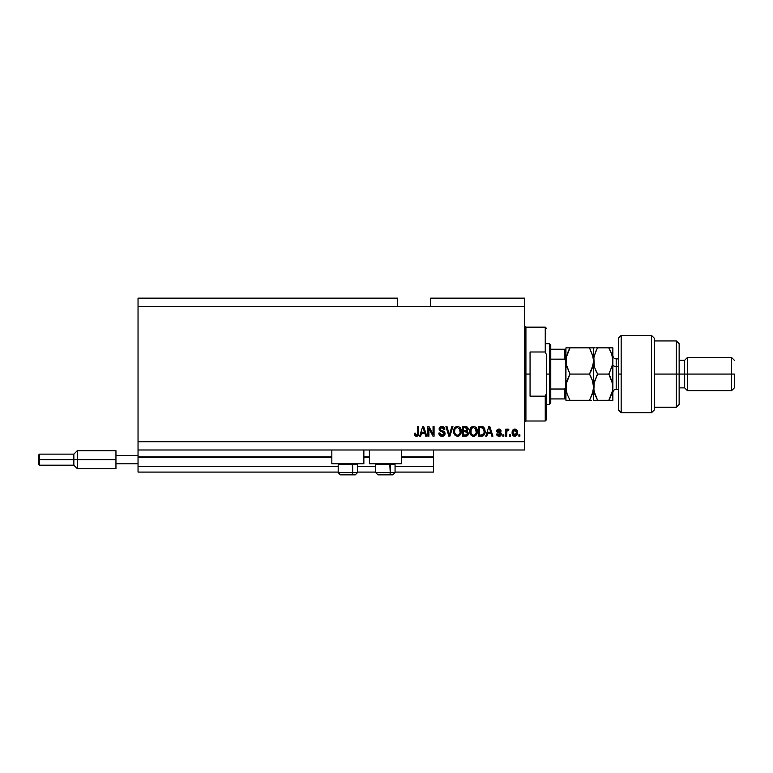 <?xml version="1.0" encoding="UTF-8"?>
<svg xmlns="http://www.w3.org/2000/svg" width="773" height="773" viewBox="0 0 773 773"><rect width="100%" height="100%" fill="white"/><g stroke="black" fill="none" stroke-linecap="round" stroke-linejoin="round"><path stroke-width="1.16" d="M433.431 472.081L395.061 472.081L433.431 472.081L433.431 466.563L395.061 466.563L433.431 466.563L433.431 457.452L401.409 457.452L433.431 457.452L433.431 472.081M375.736 472.081L357.513 472.081L375.736 472.081M338.188 472.081L138.038 472.081L338.188 472.081M375.736 466.563L357.513 466.563L375.736 466.563M338.188 466.563L138.038 466.563L138.038 472.081L138.038 466.563L338.188 466.563M369.388 457.452L363.861 457.452L369.388 457.452M331.839 457.452L138.038 457.452L138.038 466.563L138.038 456.901L331.839 456.901L138.038 456.901L138.038 457.452L331.839 457.452M433.431 456.901L433.431 457.452L433.431 456.901L401.409 456.901L433.431 456.901L433.431 449.992L433.431 456.901M369.388 456.901L363.861 456.901L369.388 456.901M138.038 449.992L138.038 456.901L138.038 449.992L524.538 449.992L138.038 449.992L138.038 441.712L524.538 441.712L524.538 306.437L397.544 306.437L397.544 298.156L138.038 298.156L397.544 298.156L397.544 306.437L138.038 306.437L524.538 306.437L524.538 298.156L430.667 298.156L524.538 298.156L524.538 441.712L138.038 441.712L138.038 449.992M331.839 463.8L331.839 449.992L331.839 463.8L363.861 463.8L363.861 449.992L363.861 463.8L331.839 463.8M401.409 463.8L401.409 449.992L401.409 463.8L369.388 463.8L401.409 463.8M369.388 449.992L369.388 463.8L369.388 449.992M138.038 298.156L138.038 441.712L138.038 298.156M428.918 436.194L428.918 428.503L428.918 436.194L427.913 436.194L427.913 426.532L428.976 426.532L433.054 434.233L433.054 426.532L434.059 426.532L434.059 436.194L432.986 436.194L428.918 428.503L432.986 436.194L434.059 436.194L434.059 426.532L433.054 426.532L433.054 434.233L428.976 426.532L427.913 426.532L427.913 436.194L428.918 436.194L427.913 436.194L427.913 426.532L428.976 426.532M442.349 436.31L442.059 436.32C443.905 436.262 444.919 435.325 445.103 433.508L444.214 435.595L442.059 436.32L439.711 435.421L438.842 433.382L439.827 432.928L440.339 434.407L441.924 435.18L443.306 434.928L444.069 433.895L443.605 432.436L440.252 431.17L439.267 430.049L439.18 428.242L440.32 426.783L442.465 426.445L444.32 427.537L444.852 429.295L443.847 429.421L443.316 428.029L441.75 427.537L440.397 428.126L440.098 429.334L440.736 430.3L444.233 431.576L445.103 433.508L443.615 431.199L440.397 430.059L440.079 429.073L441.914 427.537L443.847 429.421L444.852 429.295C444.707 427.459 443.721 426.493 441.885 426.406C440.156 426.474 439.228 427.353 439.083 429.054L444.098 433.537L442.146 435.189L439.827 432.928L438.832 433.054C438.948 435.102 440.03 436.194 442.059 436.32L440.33 435.904M449.731 433.537L451.876 426.532L452.92 426.532L449.876 436.194L448.842 436.194L445.953 426.532L446.987 426.532L449.306 435.064L451.876 426.532L452.92 426.532L451.876 426.532L449.306 435.064L446.987 426.532L445.953 426.532L448.842 436.194L449.876 436.194L448.842 436.194L445.953 426.532L446.987 426.532L449.2 434.629M457.461 436.32L455.162 435.441L453.867 433.228L453.809 429.711L454.746 427.711L456.157 426.648L458.341 426.512L459.945 427.44L460.998 429.266L461.239 432.291L460.563 434.455L459.075 435.943L457.461 436.32L460.302 434.841L461.288 431.373C461.365 428.561 460.09 426.909 457.471 426.406C454.795 426.918 453.519 428.619 453.635 431.489L454.611 434.803L457.461 436.32L454.611 434.803M473.52 436.32L471.23 435.441L469.926 433.228L469.733 430.6L470.805 427.711L472.226 426.648L474.4 426.512L476.004 427.44L477.057 429.266L476.835 434.049L475.492 435.721L473.52 436.32L476.371 434.841L477.356 431.373C477.424 428.561 476.149 426.909 473.53 426.406C470.863 426.918 469.578 428.619 469.694 431.489L470.68 434.803L473.52 436.32M510.605 434.812L510.605 436.194L509.6 436.194L509.6 434.812L510.605 434.812L509.6 434.812L509.6 436.194L510.605 436.194L509.6 436.194L509.6 434.812L510.605 434.812L510.605 436.194L510.605 434.812M517.504 432.609L516.963 435.102L515.456 436.243L513.591 436.001L512.402 434.552L512.335 430.996L514.18 429.112L516.519 429.72L517.504 432.609C517.591 430.59 516.693 429.401 514.808 429.044C512.905 429.401 512.006 430.619 512.113 432.677C512.006 434.735 512.905 435.943 514.808 436.32C516.741 435.933 517.639 434.697 517.504 432.609L517.504 432.928M414.85 435.508L416.444 436.32L414.85 435.508L414.357 433.305L415.362 433.18L416.174 435.141L417.43 434.61L417.623 426.532L418.628 426.532L418.473 434.629L417.942 435.721L416.444 436.32C418.087 435.991 418.821 434.919 418.628 433.093L418.628 426.532L417.623 426.532L417.488 434.455L416.483 435.189L415.362 433.18L414.357 433.305L414.937 435.634L415.99 436.281M486.806 436.194L487.647 433.305L486.806 436.194L485.763 436.194L488.845 426.532L489.821 426.532L492.913 436.194L491.87 436.194L491.029 433.305L487.647 433.305L491.029 433.305L491.87 436.194L492.913 436.194L489.821 426.532L488.845 426.532L485.763 436.194L486.806 436.194L485.763 436.194L488.845 426.532L489.821 426.532L492.913 436.194L491.87 436.194M501.319 434.049L500.653 435.721L498.943 436.32L497.271 435.711L496.556 434.059L497.561 433.933L498.74 435.296L500.218 434.687L500.083 433.585L497.474 432.561L496.73 431.489L497.329 429.546L499.116 429.044L500.498 429.546L501.194 431.044L500.189 431.17L498.73 430.049L497.764 431.237L500.701 432.522L501.319 434.049L497.677 430.899L498.943 430.039L500.189 431.17L501.194 431.044L498.904 429.044L496.681 431.044L500.315 434.223L499.01 435.315L497.561 433.933L496.556 434.059L498.943 436.32L501.31 434.291M503.832 434.812L503.832 436.194L502.827 436.194L502.827 434.812L503.832 434.812L502.827 434.812L502.827 436.194L503.832 436.194L502.827 436.194L502.827 434.812L503.832 434.812L503.832 436.194L503.832 434.812M506.875 429.943L507.9 429.044L508.847 429.421L508.47 430.416L506.895 431.112L506.721 436.194L505.716 436.194L505.716 429.17L506.721 429.17L506.721 430.29L507.677 429.073L508.847 429.421L508.47 430.416L507.049 430.754L506.721 432.551L506.895 431.112L508.47 430.416L508.847 429.421L507.9 429.044L506.721 430.29L506.721 429.17L505.716 429.17L505.716 436.194L506.721 436.194L505.716 436.194L505.716 429.17L506.721 429.17M519.891 434.812L519.891 436.194L518.886 436.194L518.886 434.812L519.891 434.812L518.886 434.812L518.886 436.194L519.891 436.194L518.886 436.194L518.886 434.812L519.891 434.812L519.891 436.194L519.891 434.812M481.888 436.175L481.453 436.194C484.082 435.798 485.309 434.165 485.135 431.305L484.739 433.875L483.473 435.682L478.603 436.194L478.603 426.532L483.483 427.015L484.69 428.629L485.135 431.305L482.864 426.706L478.603 426.532L478.603 436.194L481.453 436.194L478.603 436.194L478.603 426.532M466.1 436.165L465.52 436.194C467.385 436.175 468.361 435.228 468.448 433.353L466.95 435.972L462.544 436.194L462.544 426.532L467.433 427.131L468.177 429.257L467.114 430.986L468.448 433.353L467.114 430.986L468.196 428.957L465.539 426.532L462.544 426.532L462.544 436.194L465.52 436.194L462.544 436.194L462.544 426.532L465.539 426.532M420.676 436.194L421.517 433.305L420.676 436.194L419.633 436.194L422.715 426.532L423.691 426.532L426.783 436.194L425.739 436.194L424.889 433.305L421.517 433.305L424.889 433.305L425.739 436.194L426.783 436.194L423.691 426.532L422.715 426.532L419.633 436.194L420.676 436.194L419.633 436.194L422.715 426.532L423.691 426.532L426.783 436.194L425.739 436.194M524.538 449.992L524.538 441.712L524.538 449.992M430.667 298.156L430.667 306.437L430.667 298.156M414.763 435.373L414.463 434.513M414.357 433.305L415.362 433.18M415.41 433.817L415.594 434.59M417.352 434.745L416.483 435.189L417.555 434.146M417.488 434.455L417.623 433.17M417.623 426.532L418.628 426.532L418.608 433.643M418.56 434.194L418.106 435.518M417.951 435.711L417.227 436.194M489.464 428.039L489.889 429.527L489.338 427.537L489.145 428.455M489.889 429.527L490.691 432.175L487.976 432.175L490.691 432.175L489.889 429.527M496.643 434.513L496.894 435.189M496.556 434.059L497.561 433.933L497.986 434.948M498.682 435.286L499.493 435.257M499.01 435.315L500.315 434.223L499.136 433.199L500.141 433.653M500.295 434.465L500.083 433.585L500.295 434.465M498.295 432.928L497.329 432.455M496.73 431.489L496.691 430.832M496.836 430.203L497.329 429.537M498.691 429.044L499.329 429.063M501.194 431.044L500.025 430.6M500.189 431.17L498.517 430.078M499.406 430.107L498.73 430.049M497.706 430.696L499.126 431.885L498.112 431.547M497.677 430.899L500.518 432.397M500.701 432.522L501.262 433.46M500.952 435.373L500.353 435.953M500.276 436.001L499.406 436.291M508.035 429.054L508.847 429.421M508.47 430.416L507.532 430.339M507.793 430.29L506.895 431.112L507.793 430.29M506.721 436.194L506.721 432.551M506.953 430.938L507.658 430.31M513.088 435.614L512.692 435.131M512.228 433.933L512.141 433.315M512.219 431.479L512.489 430.59M512.683 430.223L513.581 429.353M514.654 429.044L515.639 429.179M517.205 430.754L517.388 431.353M517.388 431.363L517.485 431.972M516.963 435.093L516.557 435.614M515.688 436.175L515.127 436.301M514.026 430.281L513.117 432.677L514.789 430.039L516.509 432.677L516.441 431.788M516.248 434.233L516.509 432.677L514.837 435.315L515.523 435.122M513.233 433.798L513.127 433.112M515.871 430.532L514.296 430.136M516.441 431.798L516.296 431.237M516.345 431.373L515.968 430.648M516.18 430.967L515.427 430.184M515.262 435.247L516.345 433.962M513.687 434.755L514.837 435.315L513.127 432.242M481.328 426.532L482.11 426.561M483.483 427.015L483.985 427.469M485.096 432.175L484.864 433.469M483.144 435.866L482.323 436.127M483.869 429.353L484.014 429.894M484.13 431.044L484.053 432.416M482.275 434.977L483.743 433.653L481.337 435.064L482.603 434.88M479.608 435.064L479.608 427.662L482.507 427.788L479.608 427.662L479.608 435.064L481.337 435.064L479.608 435.064M483.598 428.744L481.308 427.662L482.671 427.856L484.12 431.595M470.061 433.653L469.752 432.368M469.713 431.923L469.713 431.034M469.742 430.58L469.878 429.711M471.337 427.179L472.226 426.648M476.477 428.029L475.994 427.44M477.308 432.291L477.144 433.17M477.076 433.411L476.738 434.242M474.719 436.117L474.004 436.291M472.69 436.223L470.68 434.803M477.163 429.633L476.835 428.686M473.733 427.546L471.685 428.3L472.854 427.614M475.753 428.822L475.279 428.232M471.723 428.261L470.699 431.508C470.544 429.276 471.491 427.952 473.54 427.537L475.926 429.16L476.352 431.344C476.458 433.498 475.511 434.784 473.52 435.189L474.796 434.851L476.236 432.638M476.013 433.411L474.796 434.851M472.873 435.112L473.52 435.189C471.578 434.812 470.641 433.585 470.699 431.508L471.028 433.411L471.134 429.102M476.226 432.677L475.53 428.503M476.323 432.01L475.849 428.986M476.178 429.894L475.926 429.16M471.028 433.402L471.714 434.436M471.752 434.465L471.337 433.982M465.81 426.532L466.534 426.638M467.501 427.189L468.148 428.445M467.114 430.986L468.177 429.257M468.399 433.933L468.264 434.494M468.032 435.025L467.211 435.856M466.94 434.687L467.443 433.363L466.515 434.938L467.443 433.363L466.863 432.01L465.404 431.672L467.443 433.363L465.404 431.672L463.549 431.672L465.404 431.672M466.409 427.778L463.549 427.662L463.549 430.542L466.312 430.455L467.192 429.121L466.312 430.455L463.549 430.542L463.549 427.662L465.191 427.662L467.192 429.121L467.066 428.426M465.317 430.542L467.143 429.546L466.264 427.74M466.515 434.938L463.549 435.064L463.549 431.672L463.549 435.064L466.728 434.841M453.983 433.605L453.635 431.489M453.645 431.034L453.809 429.73M460.196 427.73L460.669 428.464M461.085 429.595L460.776 428.686M461.095 429.633L461.249 430.503M461.017 433.411L460.553 434.465M459.732 435.479L458.737 436.088M458.66 436.117L457.945 436.291M460.408 428.029L458.756 426.648M457.664 427.546L456.157 427.875M459.693 428.822L459.21 428.223M454.814 429.846L454.64 431.508C454.485 429.276 455.432 427.952 457.481 427.537L459.867 429.16L460.283 431.344C460.399 433.498 459.452 434.784 457.452 435.189L458.737 434.851L460.167 432.638M459.945 433.411L458.737 434.851M456.814 435.112L457.452 435.189C455.51 434.812 454.572 433.585 454.64 431.508L454.669 430.822M455.664 428.261L455.065 429.102M460.167 432.677L459.471 428.503M460.264 432.01L459.78 428.986M460.119 429.894L459.867 429.16M454.968 433.402L455.655 434.436M455.684 434.465L455.278 433.982M449.876 436.194L452.92 426.532L449.876 436.194M449.094 434.194L448.92 433.537M439.711 435.421L440.794 436.117M439.702 435.412L439.315 434.909M439.093 434.445L438.88 433.692M438.832 433.054L439.895 433.373M441.692 435.151L442.504 435.17M443.064 435.044L443.567 434.745M443.229 432.204L442.349 431.894M440.842 426.551L441.335 426.445M441.605 426.416L442.175 426.416M442.465 426.445L443.615 426.86M444.649 428.155L444.794 428.706M444.852 429.286L443.799 429.044M442.668 427.643L443.277 427.991M442.658 427.643L441.576 427.556M440.117 428.735L440.475 430.126M440.079 429.073L440.397 430.059L440.079 429.073L440.397 430.059L441.934 430.696L441.122 430.464M440.397 430.059L441.441 430.571M444.523 431.846L444.89 432.407M445.045 434.088L444.881 434.629M444.881 434.648L444.601 435.141M444.204 435.605L443.209 436.156M433.054 426.532L434.059 426.532L434.059 436.194L432.986 436.194M423.121 428L424.561 432.175L421.845 432.175L424.561 432.175L423.459 428.532M516.441 433.537L516.499 432.89M483.376 434.31L483.927 433.083M483.995 432.793L484.082 432.194M484.072 430.31L483.956 429.633M483.782 429.121L483.425 428.474M483.086 428.116L482.507 427.788M471.685 428.3L471.269 428.841M473.192 435.17L473.849 435.17M476.352 431.344L476.294 430.503M466.621 434.89L467.105 434.513M467.394 433.846L467.443 433.363M455.626 428.3L455.2 428.841M454.843 429.73L454.698 430.474M457.133 435.17L457.79 435.17M460.283 431.344L460.235 430.503M339.125 463.8L338.188 464.737L338.188 472.632L340.4 474.844L338.188 472.632L352.681 472.632A2.213 1.102 90 0 1 351.58 474.844L340.458 474.844L351.58 474.844A2.213 1.102 -90 0 0 352.681 472.632L352.208 463.8L352.681 464.737L338.188 464.737L352.681 464.737L352.681 472.632L338.236 472.632M357.464 472.632L352.681 472.632L357.513 472.632L355.3 474.844L351.58 474.844L355.261 474.844M355.3 474.844L357.513 472.632L357.513 464.737L352.681 464.737L357.513 464.737L356.575 463.8M376.673 463.8L375.736 464.737L375.736 472.632L377.939 474.844L375.736 472.632L390.23 472.632A2.213 1.102 90 0 1 389.119 474.844L378.007 474.844L389.119 474.844A2.213 1.102 -90 0 0 390.23 472.632L389.756 463.8L390.23 464.737L375.736 464.737L390.23 464.737L390.23 472.632L375.784 472.632M395.003 472.632L390.23 472.632L395.061 472.632L395.061 464.737L390.23 464.737L395.061 464.737L394.124 463.8M389.119 474.844L392.829 474.844L389.119 474.844M524.538 325.762L525.92 327.143L525.92 374.074L530.056 374.074L530.056 351.995L545.245 351.995L546.617 355.097L546.617 393.051L545.245 396.163L545.245 421.005L545.245 396.163L530.056 396.163L530.056 374.074L525.92 374.074L525.92 327.143L525.92 374.074L524.538 374.074L525.92 374.074L525.92 421.005L524.538 422.387M545.245 351.995L545.245 327.143L545.245 351.995L546.617 355.097L546.617 419.633L546.617 393.051L545.245 396.163L530.056 396.163L530.056 351.995L545.245 351.995M525.92 374.074L525.92 421.005L525.92 374.074M564.812 388.964L564.57 398.926L550.763 398.926L550.763 374.074L549.381 374.074L549.381 404.443L549.381 374.074L546.617 374.074L549.381 374.074L549.381 343.705L549.381 374.074L550.763 374.074L550.763 403.062L550.763 398.926L565.942 398.926L565.942 386.114L565.392 388.461M564.812 349.232L564.986 359.271L550.763 359.145L550.763 374.074L550.763 345.087L550.763 359.145L564.57 359.145L565.701 360.344L565.942 400.308L570.001 400.308L567.092 393.969L565.942 387.186L567.073 380.451L570.001 374.074L589.499 374.074L592.408 380.413L593.558 387.186L592.427 393.921L589.499 400.308L570.001 400.308L591.316 400.308M564.986 398.926L564.57 389.012L550.763 389.012L564.57 389.012L565.701 387.824L565.942 349.232L565.942 386.114M564.57 349.232L550.763 349.232L565.933 349.232L564.57 349.232L564.57 359.145M564.986 359.271L565.942 362.044M621.163 374.074L621.163 335.424L621.163 412.724L621.163 374.074L618.4 374.074L621.163 374.074M618.4 338.216L618.4 409.97L621.163 412.724L651.533 412.724L654.287 409.97L654.287 338.188L651.533 335.424L651.533 412.724L651.533 335.424L621.163 335.424L618.4 338.188L618.4 409.941M654.287 338.342L654.287 374.074L679.138 374.074L679.138 343.705L679.138 374.074L684.656 374.074L684.656 387.882L684.656 374.074L687.419 374.074L687.419 357.513L687.419 374.074L731.587 374.074L731.587 390.645L731.587 374.074L734.35 374.074L734.35 387.882L734.35 374.074L687.419 374.074L687.419 390.645L687.419 374.074L679.138 374.074L679.138 404.443L679.138 374.074L676.375 374.074L676.375 407.207L676.375 374.074L654.287 374.074L654.287 409.874M676.375 374.074L676.375 340.951L676.375 374.074M684.656 374.074L684.656 360.276L684.656 374.074M731.587 374.074L731.587 357.513L731.587 374.074M616.187 358.972L616.187 366.489A3.314 1.652 0 0 1 612.883 364.827A3.314 1.652 180 0 0 616.187 366.489L616.187 389.263L618.4 389.263M618.4 366.489L616.187 366.489L618.4 366.489M568.947 400.308L565.942 400.308L565.942 398.308M567.092 400.308L570.001 400.308L567.092 393.969L565.942 387.186L566.242 390.616L566.242 383.785L570.001 374.074L568.368 377.205L570.001 374.074L566.242 364.363L567.073 367.697L565.942 360.962L566.242 364.363L566.242 357.57L568.377 350.961L566.242 357.513L570.001 347.85L565.942 347.85L565.942 349.232M591.132 400.308L589.499 400.308L593.104 391.409M592.408 367.735L589.499 374.074L591.123 377.195L589.499 374.074L593.258 364.412L591.123 370.963L593.258 364.412L593.558 347.85L589.499 347.85L593.258 357.561L592.427 354.227L593.558 360.962L593.558 400.308L593.258 383.795M592.64 381.147L593.258 383.746M590.553 347.85L570.001 347.85L589.499 347.85L592.988 356.218M596.553 400.308L593.558 400.308L597.606 400.308L593.857 390.636L593.558 360.962L592.418 367.726M591.123 370.963L589.499 374.074L570.001 374.074L566.503 365.677M592.408 347.85L594.688 347.85L593.558 347.85L593.258 357.57M592.611 381.05L589.499 374.074M594.698 400.308L597.606 400.308L594.698 393.969L593.558 387.186L593.258 390.587M594.273 381.852L593.848 390.616L593.848 383.795L597.606 374.074L594.688 367.726L593.558 360.962L593.258 364.354M568.377 350.961L570.001 347.85L565.942 347.85L565.942 349.85M566.242 364.354L566.242 357.513L568.368 350.971M570.001 347.85L569.498 348.749M566.406 382.915L566.242 383.785M565.942 364.044L565.942 384.113M594.495 393.341L594.35 392.829M595.867 370.702L597.606 374.074L594.157 382.287M594.321 366.489L593.848 357.561L595.983 350.971M596.514 376.093L597.606 374.074L608.824 374.074L612.583 383.746L612.883 400.308L612.883 360.962L612.583 390.587L608.824 400.308L612.883 400.308L610.641 400.308M594.282 355.561L597.104 348.749M595.79 347.85L608.824 347.85L611.743 354.208L612.883 360.962L612.883 347.85L612.583 364.363L609.327 373.175M609.878 347.85L612.883 347.85L608.824 347.85L610.032 350.092M612.177 392.462L610.032 398.066M610.457 400.308L597.606 400.308L608.824 400.308L610.457 397.177M612.139 366.392L612.883 360.962L612.119 355.445M612.1 381.601L608.824 374.074L610.448 377.195L608.824 374.074L612.313 365.726M612.274 392.085L612.883 387.186L611.936 381.031M609.849 349.734L608.824 347.85L595.983 347.85M610.573 351.232L611.965 354.913M611.733 347.85L608.824 347.85M594.466 367.011L595.645 370.219M610.786 351.705L610.457 350.981M594.128 356.198L593.558 360.962M595.983 350.961L597.606 347.85M612.883 360.962L612.583 364.363M608.824 374.074L597.606 374.074L595.973 370.953M612.883 355.58C613.076 357.59 614.177 358.691 616.187 358.894L616.187 389.177M115.95 450.688L115.95 455.519L138.038 455.519L115.95 455.519L115.95 463.8L138.038 463.8L115.95 463.8L115.95 468.631L115.95 450.688L77.3 450.688L73.85 454.138L73.85 459.655L73.85 454.138L39.481 454.138L38.65 454.968L38.65 459.655L39.481 459.655L39.481 454.138L39.481 459.655L73.85 459.655L73.85 465.182L73.85 459.655L77.3 459.655L77.3 450.688L77.3 459.655L115.95 459.655L77.3 459.655L77.3 468.631L77.3 459.655L39.481 459.655L39.481 465.182L39.481 459.655L38.65 459.655L38.65 464.351L38.65 455.055M395.061 472.632L392.848 474.844L395.061 472.632M546.617 419.633L545.245 421.005L525.92 421.005M525.92 327.143L545.245 327.143L546.617 328.525M550.763 403.062L549.381 404.443L546.617 404.443M546.617 343.705L549.381 343.705L550.763 345.087M654.287 407.207L676.375 407.207L679.138 404.443M734.35 387.882L731.587 390.645L687.419 390.645L684.656 387.882L679.138 387.882M654.287 340.951L676.375 340.951L679.138 343.705M679.138 360.276L684.656 360.276L687.419 357.513L731.587 357.513L734.35 360.276M616.187 358.894L618.4 358.894M616.187 389.263C614.177 389.457 613.076 390.568 612.883 392.578M115.95 468.631L77.3 468.631L73.85 465.182L39.481 465.182L38.65 464.351"/></g></svg>
